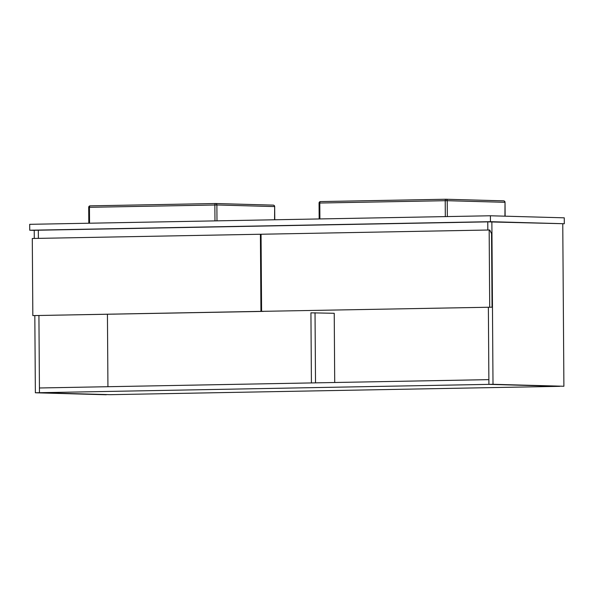 <?xml version="1.0" encoding="UTF-8"?>
<svg xmlns="http://www.w3.org/2000/svg" width="594" height="594" viewBox="0 0 594 594"><rect width="100%" height="100%" fill="white"/><g stroke="black" fill="none" stroke-linecap="round" stroke-linejoin="round"><path stroke-width="0.89" d="M34.229 230.361L29.745 230.234L29.7 224.324L490.406 215.771L490.451 221.681L564.3 223.738L487.771 221.866L487.83 230.034L487.771 221.866L38.328 230.212L38.38 238.372L38.328 230.212L34.229 230.286L34.289 238.446M38.922 315.592L39.464 392.708L106.259 394.758L35.365 392.783L34.823 315.652M491.869 221.792L493.005 384.288L35.365 392.783M488.372 307.254L488.907 384.37L559.8 386.338L110.358 394.676L39.464 392.708L39.427 387.979L488.877 379.64L488.907 384.37L563.899 386.263L493.005 384.288M562.763 223.767L563.899 386.263M32.833 315.6L260.944 311.367L260.41 234.251L32.291 238.484L32.833 315.6L263.313 311.397M260.944 311.367L263.313 311.427M261.048 234.37L260.41 234.251M261.59 311.353L492.062 307.187L491.55 233.62L489.753 230.027L489.166 230.004L261.048 234.244L261.59 311.353L492.062 307.187M489.701 307.12L489.166 230.004M107.432 314.323L107.937 386.709M334.712 382.499L334.229 313.29L310.929 312.83L311.419 382.93M315.518 382.855L315.028 312.756M490.406 215.771L564.255 217.827L564.3 223.738M29.745 230.234L490.451 221.681M215.689 203.527L273.188 205.123A1.478 1.277 91.6 0 1 274.48 206.578L216.877 204.975L216.988 220.849M214.969 220.886L214.857 204.975A1.478 0.735 88.9 0 1 215.57 203.519A1.478 1.277 91.6 0 1 215.637 203.519A1.478 1.478 0 0 0 215.57 203.519A1.478 0.735 88.9 0 0 215.57 203.519L90.154 205.851A1.478 0.735 88.9 0 1 90.169 205.851L215.548 203.519M274.569 219.78L274.673 206.586A1.478 1.478 0 0 0 273.24 205.123L215.637 203.519A1.478 1.277 91.6 0 1 216.877 204.975L89.442 207.306L89.553 223.21M88.699 207.336L89.442 207.306A1.478 0.735 88.9 0 1 90.154 205.851A1.478 1.478 0 0 0 88.699 207.336L88.81 223.225M446.042 199.25L503.541 200.846A1.478 1.277 91.6 0 1 504.833 202.302L447.23 200.698L447.341 216.572M505.13 216.186L505.026 202.316A1.478 1.478 0 0 0 503.593 200.846L445.99 199.25A1.478 1.277 91.6 0 0 445.938 199.242A1.478 0.735 88.9 0 0 445.923 199.242L320.508 201.574A1.478 0.735 88.9 0 1 320.522 201.574L445.901 199.25A1.478 0.735 88.9 0 0 445.21 200.705L319.795 203.029L319.906 218.941M504.93 216.179L505.026 202.316M445.322 216.61L445.21 200.705L447.23 200.698A1.478 1.277 91.6 0 0 445.99 199.25A1.478 1.478 0 0 0 445.923 199.242M319.06 203.059L319.795 203.029A1.478 0.735 88.9 0 1 320.508 201.574A1.478 1.478 0 0 0 319.06 203.059L319.164 218.948M274.77 219.773L274.673 206.586"/></g></svg>
